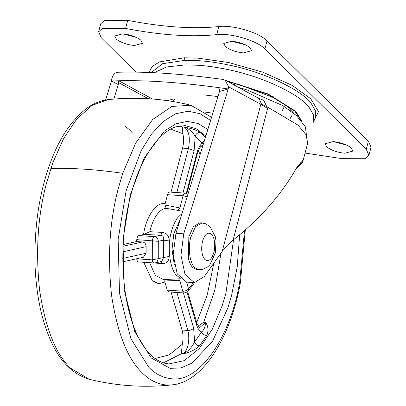 <?xml version="1.0" encoding="UTF-8"?>
<svg xmlns="http://www.w3.org/2000/svg" width="406" height="406" viewBox="0 0 406 406"><rect width="100%" height="100%" fill="white"/><g stroke="black" fill="none" stroke-linecap="round" stroke-linejoin="round"><path stroke-width="0.61" d="M217.936 96.592L203.802 94.872M174.981 99.191L172.672 101.48M257.328 97.582L263.743 100.338L267.625 108.483L233.095 240.103L227.005 245.61L222.229 251.355L260.825 104.256L267.625 108.483M219.509 91.472L175.945 233.303L183.735 233.831L228.233 88.965L217.631 87.468L218.352 87.752L219.717 89.447L219.509 91.472L228.233 88.965L228.593 86.823L260.825 104.256L261.576 104.24L266.95 106.697L298.095 125.185L306.231 134.97L307.57 143.531L302.78 161.791L302.536 160.756L296.715 167.668C281.622 194.322 260.413 218.469 233.095 240.103M261.576 104.24L259.094 98.536M228.593 86.823L225.193 80.2L222.742 79.398C181.695 73.765 146.667 71.385 117.649 72.258C114.766 72.654 112.822 74.866 111.817 78.886L111.452 81.027L111.909 81.007M183.735 233.831L180.969 255.384L185.019 274.4L194.413 282.647L204.335 276.476L222.229 251.355M226.954 89.33L226.868 88.767L227.548 88.863M219.022 88.219L217.631 87.468C179.376 82.357 146.419 80.119 118.775 80.753L118.308 84.6L111.452 81.027L112.366 80.987L111.452 81.027L105.631 99.988M152.529 99.013L118.775 80.753L112.366 80.987L112.452 81.55M113.858 99.084L118.308 84.6M175.945 233.303L173.179 254.856L177.229 273.867L186.623 282.114L194.413 282.647M300.014 162.735L302.363 162.897L302.78 161.791M302.363 162.897L296.207 168.576M182.71 211.282L166.206 208.319L164.958 205.055L165.115 203.792C156.848 201.107 145.886 216.743 143.572 234.531L149.829 231.689L162.217 232.394C166.891 233.034 169.17 235.886 169.063 240.941L169.018 256.465C169.099 261.129 166.805 263.489 162.131 263.54L149.362 262.692M206.69 335.584L199.437 345.932C195.717 349.5 190.46 352.103 183.649 353.738C188.288 351.134 191.947 347.196 194.641 341.918L201.625 331.951C203.969 330.048 205.304 326.855 205.629 322.374C208.354 326.566 208.704 330.971 206.69 335.584C204.264 335.214 202.579 334.001 201.625 331.951C199.341 330.849 197.585 328.266 196.362 324.191L196.712 322.694L187.719 291.762L194.565 282.652M203.467 143.699L202.142 143.156L195.205 136.289L194.119 150.58L188.409 148.525C190.439 137.822 189.059 130.676 184.273 127.083C191.074 128.291 196.321 130.062 200.026 132.397C197.615 132.498 196.012 133.797 195.205 136.289C192.54 131.808 188.897 128.738 184.273 127.083L182.324 126.951L182.873 133.747L170.642 129.088M204.538 140.212L202.142 143.156C199.853 145.272 198.082 148.637 196.834 153.255L197.22 154.113C200.305 144.663 202.619 145.576 202.132 145.617L202.838 145.739M199.437 345.932C197.032 345.536 195.428 344.197 194.641 341.918L193.632 328.104C192.287 329.652 190.378 330.433 187.912 330.438L176.879 292.487M178.594 278.871L179.685 280.399L164.745 280.967L165.044 279.521M177.564 210.501L179.888 207.933L183.674 208.141M160.68 261.581L162.131 263.54M169.063 240.941L163.537 240.134L158.304 241.296L136.766 239.636C137.055 237.353 137.746 236.003 138.837 235.581L154.417 236.642C156.782 237.063 158.076 238.616 158.304 241.296L158.254 258.861L157.107 261.89L155.32 262.915L161.705 261.494L163.491 257.698L163.537 240.134C164.176 237.424 163.248 235.79 160.756 235.231L144.394 234.399M169.018 256.465L152.296 259.855L152.346 240.692C152.636 238.408 153.326 237.058 154.417 236.642L160.756 235.231L162.217 232.394M187.166 196.773L183.086 195.738L167.505 194.682C168.13 192.647 168.972 191.815 170.028 192.175M138.766 261.931C137.67 261.997 136.989 260.951 136.715 258.795L152.296 259.855C152.57 262.012 153.255 263.058 154.346 262.992L138.476 261.951M168.764 291.939L167.242 290.123L182.822 291.183C185.288 291.178 187.196 290.397 188.541 288.849L187.714 291.767L184.344 292.995L168.764 291.939M136.766 239.636L136.609 241.565L142.455 241.961C144.78 242.392 146.003 243.96 146.114 246.665L146.099 253.253L143.374 257.262L122.8 261.834M143.572 234.531L138.837 235.581M143.76 262.312L152.25 280.673L158.604 283.728L164.897 282.063L164.745 280.967M164.897 282.063L167.242 290.123M167.505 194.682L165.115 203.792M136.609 241.565L123.16 244.554M171.038 292.092L182.071 330.042L187.912 330.438C189.876 340.243 188.455 348.013 183.649 353.738L181.7 353.606C181.533 351.84 181.731 348.739 182.294 344.293C183.334 339.203 183.258 334.453 182.071 330.042M196.712 322.694C199.767 330.068 199.752 326.967 199.615 327.678L205.629 322.374L203.68 322.242L198.123 326.074M182.873 133.747C183.888 138.38 183.786 143.176 182.568 148.124L171.017 192.155M200.894 146.48L202.361 147.292M290.757 110.904L290.732 110.589M245.473 44.817L231.943 41.27M249.807 47.482L251.553 50.73L243.529 52.902C236.135 52.146 230.121 50.07 225.487 46.68L223.742 43.432L231.765 41.26C239.164 42.016 245.178 44.092 249.807 47.482M136.401 37.408L122.871 33.86M140.735 40.072L142.486 43.32L134.457 45.492C127.063 44.736 121.049 42.66 116.42 39.27L114.67 36.022L122.698 33.845C130.093 34.606 136.106 36.682 140.735 40.072M346.82 145.155L333.29 141.608M351.154 147.82L352.905 151.068L344.877 153.24C337.482 152.483 331.469 150.408 326.835 147.018L325.089 143.77L333.113 141.598C340.512 142.354 346.526 144.429 351.154 147.82M135.944 72.106L101.312 37.819L98.622 31.81L102.459 28.374L125.596 28.44C160.73 35.215 191.099 37.281 216.702 34.627C230.441 32.729 257.237 40.676 264.915 48.933L366.263 149.271L368.952 155.275L365.116 158.716L341.974 158.65L305.073 153.062M98.622 31.81L100.744 23.741L104.575 20.3L127.717 20.366L125.596 28.44M368.952 155.275L371.069 147.205L368.384 141.197L267.031 40.859C259.358 32.607 232.557 24.654 218.824 26.557C193.215 29.207 162.847 27.146 127.717 20.366M197.859 269.589L196.859 269.614L192.835 267.615C190.932 265.813 189.435 262.682 188.328 258.221L188.856 236.728L193.444 226.629L200.036 222.833L202.031 222.965L195.438 226.766L190.678 237.525C189.029 244.219 188.907 251.162 190.323 258.358C191.429 262.819 192.926 265.95 194.829 267.752L198.849 269.751L203.03 269.31L207.913 266.712L209.866 264.813L215.347 252.933L216.017 240.936L215.276 236.541L209.998 226.594L205.487 223.721L202.031 222.965M202.427 241.656C204.741 234.11 207.776 231.628 211.531 234.216C214.546 237.931 215.419 243.651 214.155 251.375C211.937 259.424 208.841 262.149 204.883 259.556C201.736 255.536 200.919 249.568 202.427 241.656M205.466 112.152L212.835 113.198M148.368 98.719L118.522 82.575M182.02 213.52L178.031 217.281C174.879 221.529 172.586 226.68 171.154 232.734C166.881 247.315 170.15 270.543 177.062 275.77L179.482 277.613M166.206 208.319C163.268 208.522 160.355 210.404 157.467 213.957C153.981 218.59 151.433 224.498 149.829 231.689M149.743 262.966L155.285 275.278L163.476 279.597L180.447 278.78M163.369 362.862L181.7 353.606M203.68 322.242L214.779 290.265L220.991 253.095M205.837 135.98L196.057 128.697L185.161 125.601L175.915 126.804C170.51 128.519 165.059 132.148 159.558 137.7C146.921 151.235 137.289 170.576 130.666 195.722C122.297 227.888 120.663 261.352 125.753 296.121C129.798 318.949 136.203 336.29 144.972 348.135C149.931 355.067 157.685 362.766 168.967 363.938L184.202 360.64L199.173 348.663L212.247 329.347L222.3 305.408L225.929 293.147L233.541 239.758M200.026 132.397L205.395 137.421M182.324 126.951L179.472 125.916M108.128 99.632L92.335 105.271L77.074 118.643L63.6 138.527L52.816 162.755L46.573 182.862C37.788 215.408 35.469 251.207 39.626 290.26C45.37 328.058 55.647 354.007 70.441 368.105L89.127 379.25C71.268 373.687 57.769 359.137 48.624 335.605C40.443 315.31 35.875 290.995 34.931 262.662C34.378 225.903 39.357 193.068 49.867 164.146C58.657 139.314 70.867 120.765 86.498 108.503C93.355 103.469 100.561 100.515 108.128 99.632C136.096 96.658 163.714 98.536 190.982 105.266L171.916 106.433L152.671 119.516L135.695 143.085L122.759 173.316L118.486 187.75C109.701 220.296 107.387 256.095 111.538 295.142C117.288 332.945 127.56 358.894 142.359 372.992C149.175 379.92 156.97 383.898 165.734 384.934L171.987 384.878C204.015 382.239 231.151 334.864 240.377 282.794L245.29 229.999M210.602 120.46L200.062 113.726L188.282 111.219L175.798 113.7L163.303 121.424L151.54 134.056L141.166 150.682L126.114 190.739L118.156 239.57L119.491 293.127L130.935 338.771L148.87 367.344C155.371 373.951 162.801 377.742 171.159 378.727C200.478 383.431 231.532 333.422 239.697 281.962L244.498 230.694M207.831 129.484L198.092 123.49L187.242 121.389L175.778 123.855L164.323 131.092L144.069 158.096L130.285 194.865L122.927 239.987L124.16 289.473L134.741 331.646L151.311 358.046L170.21 368.359L180.995 367.902L192.033 363.111L212.556 341.192L227.873 307.915L231.633 295.203L237.251 266.717L239.641 234.83M180.274 219.21L173.819 233.683L172.022 249.441L174.336 264.971M122.759 173.316C97.186 169.541 73.217 167.911 50.846 168.429M164.958 205.055L179.888 207.933L183.086 195.738C183.71 193.708 184.552 192.87 185.608 193.236M187.907 194.362L186.943 193.606L185.197 193.119L169.617 192.058M186.582 282.114L188.541 288.849L193.515 282.586M179.685 280.399L182.822 291.183L184.344 292.995M176.859 192.551L188.409 148.525L182.568 148.124M194.119 150.58L182.994 192.967M186.318 193.342L196.834 153.255M183.405 292.934L193.632 328.104M196.362 324.191L187.08 292.274M122.774 258.46L146.099 253.253M122.785 260.246L123.18 258.348M146.114 246.665L122.866 251.827M123.191 251.766L122.916 250.106M123.069 246.275L142.455 241.961M155.051 358.523L169.094 354.91L182.294 344.293M196.682 322.587L207.156 295.294L213.855 263.113M200.204 154.321L198.275 150.89M290.676 110.143L291.203 109.874M294.132 113.558L286.123 105.479L272.883 97.369L238.626 84.382L228.136 81.794M313.092 122.637L315.081 118.623L315.599 111.087L310.884 102.967C301.734 90.431 265.011 72.207 228.548 64.965C217.474 62.671 207.456 61.24 198.504 60.672L185.065 60.327L162.562 63.701L151.271 72.562M313.112 122.597L313.625 115.137L308.956 107.103C299.907 94.699 263.57 76.668 227.492 69.502C216.535 67.234 206.624 65.818 197.768 65.254L185.303 64.899L166.561 66.975L154.128 72.699M226.528 80.921L268.107 94.344L294.908 111.254L301.09 120.435M286.088 105.448L285.027 105.951M185.065 60.327L184.263 57.804L198.042 58.159L228.872 62.565L262.91 72.217L292.163 85.377L310.722 98.77L318.497 111.574L313.173 122.47M149.058 72.471L152.169 66.493L159.568 61.874L184.263 57.804M302.318 121.988L295.735 111.31L268.183 94.004L225.553 80.393M218.824 26.557L216.702 34.627M267.031 40.859L264.915 48.933M368.384 141.197L366.263 149.271M238.515 87.407L247.264 90.02L282.931 105.687L296.527 115.659L305.373 126.819L307.57 143.531M259.114 98.551L225.193 80.2M168.434 100.399L172.575 99.176M132.386 132.894L130.052 130.346L125.058 125.992M211.567 117.319L190.982 105.266M89.127 379.25C116.4 385.979 144.018 387.857 171.987 384.878M186.943 193.606L187.963 194.185M155.32 262.915L154.057 263.012M186.867 193.571L197.22 154.113M289.894 118.856L291.691 116.116L292.137 114.695M292.33 112.102L292.153 110.899M273.218 96.369L270.903 97.389M282.15 110.63L283.733 108.042L284.317 104.164M234.541 83.306L234.739 85.361M196.859 269.614L198.849 269.751"/></g></svg>
